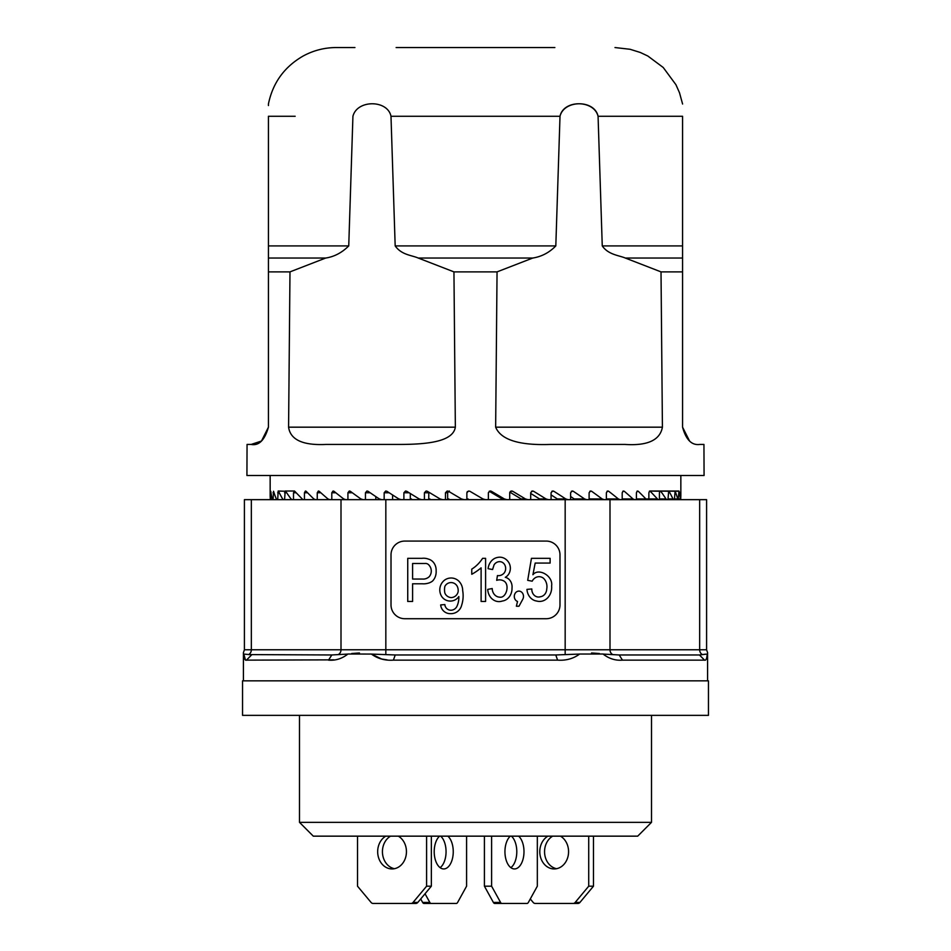 <?xml version="1.0" encoding="UTF-8"?>
<svg xmlns="http://www.w3.org/2000/svg" width="951" height="951" viewBox="0 0 951 951"><rect width="100%" height="100%" fill="white"/><g stroke="black" fill="none" stroke-linecap="round" stroke-linejoin="round"><path stroke-width="1.43" d="M497.052 271.879L453.948 271.879L418.238 258.042C411.652 255.153 401.655 255.058 395.176 245.917L555.812 245.917C549.321 252.586 541.63 256.627 532.762 258.042L497.052 271.879L495.649 427.177C500.904 439.79 519.115 445.543 550.308 444.438L625.021 444.438C647.548 445.924 660.018 440.17 662.419 427.177L661.016 271.879L625.306 258.042C619.446 255.439 608.378 254.88 602.256 245.917L682.568 245.917L682.568 427.177C685.992 439.79 691.746 445.543 699.829 444.438L703.942 444.438L699.829 444.438M555.812 245.917L560.008 116.272C564.145 99.582 594.625 99.629 598.072 116.272L602.256 245.917M348.744 245.917C341.956 252.693 334.276 256.734 325.694 258.042L289.984 271.879L268.432 271.879L268.432 245.917L348.744 245.917L352.928 116.272C357.136 99.51 387.663 99.712 390.992 116.272L395.176 245.917M295.167 116.272L268.432 116.272C268.42 99.605 268.42 99.605 268.432 116.272L268.432 245.917M384.168 499.655L384.168 492.761L385.714 491.025L386.867 491.263A276.325 56.989 28.3 0 0 398.802 498.942L401.251 499.655M392.597 499.655L392.597 494.984M365.446 499.655L365.446 492.761L366.908 491.025L367.989 491.263A276.325 70.053 27 0 0 379.318 498.942L381.636 499.655M375.811 499.655L375.811 496.6M347.923 499.655L347.923 492.761L349.279 491.025L350.289 491.263A276.325 82.345 25.4 0 0 360.881 498.942L363.068 499.655M360.108 499.655L360.108 498.395M331.804 499.655L331.804 492.761L333.04 491.025L333.956 491.263A276.325 93.745 23.6 0 0 343.691 498.942L345.724 499.655M317.254 499.655L317.254 492.761L318.359 491.025L319.179 491.263A276.325 104.111 21.5 0 0 327.952 498.942L329.795 499.655M304.451 499.655L304.451 492.761L305.402 491.025L306.127 491.263A276.325 113.347 19.1 0 0 313.842 498.942L315.47 499.655M284.563 499.655L285.205 491.025L294.501 491.025L302.894 499.655M293.502 499.655L293.502 492.761L294.501 491.025M277.704 499.655L278.179 491.025L285.68 491.263A276.325 127.993 13.5 0 0 291.042 498.942L292.219 499.655M278.179 491.025L278.536 491.263A276.325 133.247 10.3 0 0 282.625 498.942L283.541 499.655M273.02 499.655L273.543 491.263A276.325 137.039 7 0 0 276.313 498.942L276.967 499.655M270.56 499.655L270.762 491.263A276.325 139.333 3.5 0 0 272.188 498.942L272.568 499.655M270.155 475.5L270.155 494.579A276.325 140.106 -0 0 0 270.286 498.942L270.393 499.655M411.438 498.942L410.297 499.465M403.89 499.655L403.89 492.761L405.518 491.025L406.707 491.263A276.325 43.294 29.2 0 0 419.141 498.942L421.662 499.655L420.306 499.655M429.888 498.942L428.711 499.465M424.408 499.655L424.408 492.761L426.084 491.025L427.308 491.263A276.325 29.124 29.9 0 0 440.087 498.942L442.679 499.655L441.288 499.655M448.848 498.942L447.636 499.465M445.472 499.655L445.472 492.761L447.184 491.025L448.444 491.263A276.325 14.645 30.3 0 0 461.425 498.942L464.04 499.655L462.638 499.655M468.082 498.942L466.87 499.465M506.919 499.655L502.152 498.942A248.437 13.171 30.3 0 0 489.206 491.275L491.358 491.263A276.325 14.645 30.3 0 1 504.327 498.942L506.919 499.655M511.804 491.025L512.672 491.263A276.325 29.124 29.9 0 1 525.416 498.942L527.96 499.655L521.112 498.942A248.437 26.188 29.9 0 0 509.831 492.142M532.738 491.025L533.57 491.263A276.325 43.294 29.2 0 1 545.969 498.942L548.43 499.655L539.562 498.942A248.437 38.92 29.2 0 0 530.694 493.438M553.042 491.025L553.839 491.263A276.325 56.989 28.3 0 1 565.738 498.942L568.092 499.655L557.31 498.942A248.437 51.235 28.3 0 0 551.069 494.889M572.49 491.025L573.251 491.263A276.325 70.053 27 0 1 584.532 498.942L586.743 499.655L574.166 498.942A248.437 62.98 27 0 0 570.612 496.493M590.88 491.025L591.593 491.263A276.325 82.345 25.4 0 1 602.114 498.942L604.182 499.655L591.986 499.655L589.941 498.942A248.437 74.035 25.4 0 0 589.109 498.324M608.01 491.025L608.664 491.263A276.325 93.745 23.6 0 1 618.328 498.942L620.195 499.655L619.232 499.655M618.756 499.655L606.369 499.655L606.369 492.761L607.701 491.025M630.144 499.655L622.192 499.655L622.192 492.761L623.392 491.025L624.272 491.263A276.325 104.111 21.5 0 1 632.962 498.942L634.638 499.655L630.561 499.655M639.845 499.655L636.409 499.655L636.409 492.761L637.479 491.025L638.252 491.263A276.325 113.347 19.1 0 1 645.884 498.942L647.334 499.655L591.986 499.655M649.997 491.025L658.14 499.655L648.867 499.655L648.867 492.761L649.783 491.025L660.731 491.263A276.325 127.993 13.5 0 1 665.985 498.942L666.948 499.655L658.14 499.655L659.423 499.655L659.423 492.761L660.184 491.025L668.981 491.263A276.325 133.247 10.3 0 1 672.963 498.942L674.39 499.655L675.115 491.263A276.325 137.039 7 0 1 677.766 498.942L678.206 499.655L666.948 499.655L667.959 499.655L668.684 491.025L649.783 491.025L679.062 491.263A276.325 139.333 3.5 0 1 680.369 498.942L680.773 491.263A276.325 140.106 -0 0 1 680.845 494.579A276.325 140.106 -0 0 1 680.714 498.942L680.607 499.655M678.206 499.655L678.943 491.025M576.377 499.655L589.109 499.655L589.109 492.761L590.547 491.025M559.663 499.655L570.612 499.655L570.612 492.761L572.133 491.025M548.43 499.655L551.069 499.655L551.069 492.761L552.674 491.025M530.694 499.655L530.694 492.761L532.358 491.025M509.712 499.655L509.712 492.761L511.424 491.025M490.478 491.025L491.358 491.263M488.362 499.655L488.362 492.761L490.086 491.025M482.918 498.942L485.533 499.655L482.918 498.942L469.865 491.263L482.918 498.942M466.87 499.655L466.87 492.761L468.593 491.025L469.865 491.263M466.87 492.761L467.369 491.56M447.636 499.655L447.636 492.761L449.347 491.025M428.711 499.655L428.83 492.19M410.297 499.655L410.297 493.498M647.334 499.655L648.867 499.655M554.873 47.55L396.127 47.55M682.568 245.917L682.568 116.272C682.58 99.617 682.58 99.617 682.568 116.272C682.58 99.617 682.58 99.617 682.568 116.272L598.072 116.272C593.923 99.582 563.456 99.629 560.008 116.272L390.992 116.272M354.937 47.55L335.537 47.55C324.065 47.716 313.283 50.534 303.167 56.014C284.373 66.82 272.782 82.82 268.42 104.028L268.432 105.549M689.57 441.062L682.568 427.177M682.568 271.879L661.016 271.879M289.984 271.879L288.581 427.177C290.412 439.79 302.87 445.543 325.979 444.438L400.692 444.438C427.142 444.307 453.021 441.787 455.351 427.177L453.948 271.879M261.43 441.05L251.171 444.438L247.058 444.438L251.171 444.438C258.922 445.924 264.675 440.17 268.432 427.177L261.501 441.002M268.432 427.177L268.432 271.879M247.058 444.438L246.927 475.5L704.073 475.5L703.942 444.438M444.866 593.044A15.905 15.905 0 0 1 444.866 586.398A6.942 6.942 0 0 1 457.8 587.801A9.843 9.843 0 0 1 458.144 591.641A7.335 7.335 0 0 1 451.154 597.585A7.287 7.287 0 0 1 444.866 593.044M440.67 604.919A9.581 9.581 0 0 0 450.453 613.657A10.96 10.96 0 0 0 461.639 605.264A30.598 30.598 0 0 0 462.685 590.595A13.373 13.373 0 0 0 458.846 581.156A11.055 11.055 0 0 0 444.165 580.455A12.375 12.375 0 0 0 441.728 596.539A10.342 10.342 0 0 0 458.846 596.539A21.302 21.302 0 0 1 457.098 605.965A6.883 6.883 0 0 1 451.856 610.162A6.075 6.075 0 0 1 444.866 604.574L440.67 604.919M522.741 599.308A5.302 4.589 90 0 0 521.041 591.724A5.302 4.589 90 0 0 514.657 594.363A5.302 4.589 90 0 0 517.51 601.472L516.381 606.215L518.996 606.215L522.741 599.308M551.616 585.935A14.003 12.125 -90 0 1 536.673 601.032A12.72 11.02 90 0 1 526.949 589.394L531.811 588.954A7.751 6.716 -90 0 0 540.406 596.729A8.167 7.073 -90 0 0 546.754 588.954A10.83 9.379 -90 0 0 543.39 578.172A9.213 7.977 -90 0 0 532.18 581.192L527.698 580.336L531.443 558.332L550.118 558.332L550.118 563.075L535.175 563.075L532.929 574.725C538.516 567.557 553.28 575.842 551.616 585.935M502.294 601.032A12.565 10.889 90 0 0 512.007 588.098A9.7 8.404 90 0 0 505.29 577.316A9.938 8.607 90 0 0 508.274 561.779A12.803 11.091 90 0 0 497.444 557.464A12.957 11.222 90 0 0 488.101 568.686L492.582 569.542L494.08 564.799A8.048 6.978 -90 0 1 500.797 561.779A6.8 5.884 -90 0 1 505.338 566.249A6.8 5.884 -90 0 1 504.161 573.001A9.237 8 -90 0 1 497.444 575.581L496.695 580.336A8.666 8.666 0 0 1 504.161 581.192C510.093 585.15 506.027 598.464 499.679 597.157A8.844 7.656 -90 0 1 492.214 588.526L487.72 589.394A13.029 11.281 90 0 0 502.294 601.032M481.111 567.842L481.111 601.472L485.592 601.472L485.592 558.332L482.597 558.332A37.826 32.75 -90 0 1 471.767 569.114L471.767 574.273A56.323 56.323 0 0 0 481.111 567.842M429.032 576.877A11.317 9.807 -90 0 1 422.315 579.04L412.591 579.04L412.591 563.503L424.931 563.503A5.516 4.779 -90 0 1 429.412 565.667A7.822 6.776 -90 0 1 429.032 576.877M427.546 583.355A13.041 13.041 0 0 0 432.396 581.192A12.232 10.592 90 0 0 436.129 570.838A11.293 9.783 90 0 0 428.663 559.188A13.647 13.647 0 0 0 421.935 558.332L407.741 558.332L407.741 601.472L412.591 601.472L412.591 583.783L422.315 583.783A16.119 16.119 0 0 0 427.546 583.355M391.016 604.919L391.016 554.873A13.801 13.801 0 0 1 404.817 541.071L546.183 541.071A13.801 13.801 0 0 1 559.984 554.873L559.984 604.919A13.801 13.801 0 0 1 546.183 618.721L404.817 618.721A13.801 13.801 0 0 1 391.016 604.919M251.337 499.655L244.407 499.655L244.407 649.783L706.593 649.783L706.593 499.655L251.337 499.655L251.337 649.783A5.171 4.482 90 0 1 248.496 654.597L331.816 654.966L347.971 654.062M381.696 659.019L371.437 654.086L395.236 654.966L555.764 654.966L579.599 654.062M603.077 654.074L619.184 654.966L699.449 654.966L707.128 654.062M707.199 654.05L707.199 654.015C706.843 658.674 705.963 660.719 704.548 660.137L699.449 654.966M619.184 654.966L622.465 660.137C615.452 660.719 609.009 658.686 603.1 654.05M704.548 660.137L622.465 660.137M603.1 654.015L579.623 654.038C573.37 658.674 566.023 660.719 557.595 660.137L555.764 654.966M557.595 660.137L393.405 660.137C385.012 660.719 377.678 658.686 371.413 654.062L347.935 654.015C342.039 658.674 335.572 660.719 328.535 660.137L331.816 654.966M395.236 654.966L393.405 660.137M251.551 654.966L246.452 660.137C245.049 660.719 244.169 658.686 243.801 654.05L245.429 659.839M333.86 659.851L246.452 660.137M243.848 654.074L247.747 654.443M351.739 653.515L359.454 652.98M381.838 659.043L387.057 659.851M591.546 652.98L599.356 653.527M705.44 654.169L702.504 654.597A5.171 4.482 90 0 1 699.663 649.783L699.663 499.655M708.459 680.845L242.541 680.845L242.541 715.354L708.459 715.354L708.459 680.845M637.705 836.155L313.295 836.155L299.494 822.342L651.506 822.342L637.705 836.155M299.494 715.354L299.494 822.342M560.46 836.155A17.261 14.384 90 0 1 568.211 855.543A17.261 14.384 90 0 1 554.183 868.941A17.261 14.384 90 0 1 539.788 851.68A17.261 14.384 90 0 1 547.907 836.155M530.289 898.957L533.19 902.44A3.447 2.877 -90 0 0 535.235 903.45L573.132 903.45A3.447 2.877 -90 0 0 575.177 902.44L588.717 886.189L588.717 836.155M552.674 836.155A17.261 14.384 -90 0 0 544.554 851.68A17.261 14.384 -90 0 0 556.561 868.703M593.483 836.155L593.483 886.189L579.932 902.44A3.447 2.877 90 0 1 577.899 903.45L573.132 903.45L577.899 903.45M588.717 886.189L593.483 886.189M510.877 867.657A17.261 9.522 90 0 0 516.797 851.68A17.261 9.522 90 0 0 511.424 836.155M491.608 836.155L491.608 886.189L500.583 902.44A3.447 1.902 90 0 0 501.926 903.45L494.734 903.45A3.447 1.902 -90 0 1 493.379 902.44L484.416 886.189L484.416 836.155M518.628 836.155A17.261 9.522 -90 0 1 523.989 851.68A17.261 9.522 -90 0 1 514.467 868.941A17.261 9.522 -90 0 1 505.183 855.543A17.261 9.522 -90 0 1 510.318 836.155M494.734 903.45L527.02 903.45A3.447 1.902 90 0 0 528.364 902.44L537.327 886.189L537.327 836.155M484.416 886.189L491.608 886.189M390.54 836.155A17.261 14.384 -90 0 0 382.575 854.129A17.261 14.384 -90 0 0 394.439 868.703M431.35 836.155L431.35 886.189L417.81 902.44A3.447 2.877 90 0 1 415.765 903.45L411.01 903.45A3.447 2.877 -90 0 0 413.043 902.44L426.595 886.189L426.595 836.155M398.326 836.155A17.261 14.384 90 0 1 406.446 851.68A17.261 14.384 90 0 1 392.05 868.941A17.261 14.384 90 0 1 378.034 855.543A17.261 14.384 90 0 1 385.785 836.155M357.517 836.155L357.517 886.189L371.068 902.44A3.447 2.877 -90 0 0 373.101 903.45L415.765 903.45M426.595 886.189L431.35 886.189M447.873 836.155A17.261 9.522 -90 0 1 453.009 855.543A17.261 9.522 -90 0 1 443.725 868.941A17.261 9.522 -90 0 1 434.203 851.68A17.261 9.522 -90 0 1 439.576 836.155M425.038 893.762L429.828 902.44A3.447 1.902 90 0 0 431.183 903.45L456.266 903.45A3.447 1.902 90 0 0 457.621 902.44L466.584 886.189L466.584 836.155M440.123 867.657A17.261 9.522 90 0 0 446.055 852.227A17.261 9.522 90 0 0 440.682 836.155M423.98 903.45L431.183 903.45L423.98 903.45A3.447 1.902 -90 0 1 422.636 902.44L420.711 898.957M418.238 258.042L532.762 258.042M268.432 258.042L325.694 258.042M384.168 492.761L389.149 492.761M365.446 492.761L370.153 492.761M347.923 492.761L352.298 492.761M331.804 492.761L335.798 492.761M317.254 492.761L320.832 492.761M304.451 492.761L307.565 492.761M293.502 492.761L296.13 492.761M284.563 492.761L286.667 492.761M277.704 492.761L279.261 492.761M273.02 492.761L274.019 492.761M674.901 491.025L668.684 491.025M680.369 498.942L678.645 498.942M674.806 491.025L678.883 491.025M677.766 498.942L674.39 498.942M672.963 498.942L667.959 498.942M668.256 491.263L668.981 491.263M665.985 498.942L659.423 498.942M659.804 491.263L660.731 491.263M656.927 498.942L636.409 498.942M649.319 491.263L650.448 491.263M636.944 491.263L638.252 491.263M632.962 498.942L622.192 498.942M622.798 491.263L624.272 491.263M618.328 498.942L606.369 498.942M607.035 491.263L608.664 491.263M602.114 498.942L589.941 498.942M589.834 491.263L591.593 491.263M584.532 498.942L574.166 498.942M571.373 491.263L573.251 491.263M565.738 498.942L557.31 498.942M551.865 491.263L553.839 491.263M545.969 498.942L539.562 498.942M531.526 491.263L533.57 491.263M525.416 498.942L521.112 498.942M510.568 491.263L512.672 491.263M504.327 498.942L502.152 498.942M445.472 492.761L447.636 492.761M424.408 492.761L428.711 492.761M403.89 492.761L409.096 492.761M625.306 258.042L682.568 258.042M495.649 427.177L662.419 427.177M288.581 427.177L455.351 427.177M609.995 499.655L609.995 649.783A5.171 4.482 90 0 0 612.836 654.597M565.167 654.597L565.167 499.655M385.833 654.597L385.833 499.655M338.164 654.597A5.171 4.482 90 0 0 341.005 649.783L341.005 499.655M575.177 902.44L579.932 902.44M493.379 902.44L500.583 902.44M413.043 902.44L417.81 902.44M422.636 902.44L429.828 902.44M680.845 475.5L680.845 494.579M682.592 104.028L679.501 92.758L675.935 84.71L663.227 67.485L647.845 56.026L640.344 52.483L630.085 49.286L615 47.55M244.407 649.783L243.337 652.933M707.663 652.933L706.593 649.783M243.408 652.98L243.408 680.845M707.592 652.98L707.592 680.845M651.506 715.354L651.506 822.342"/></g></svg>
